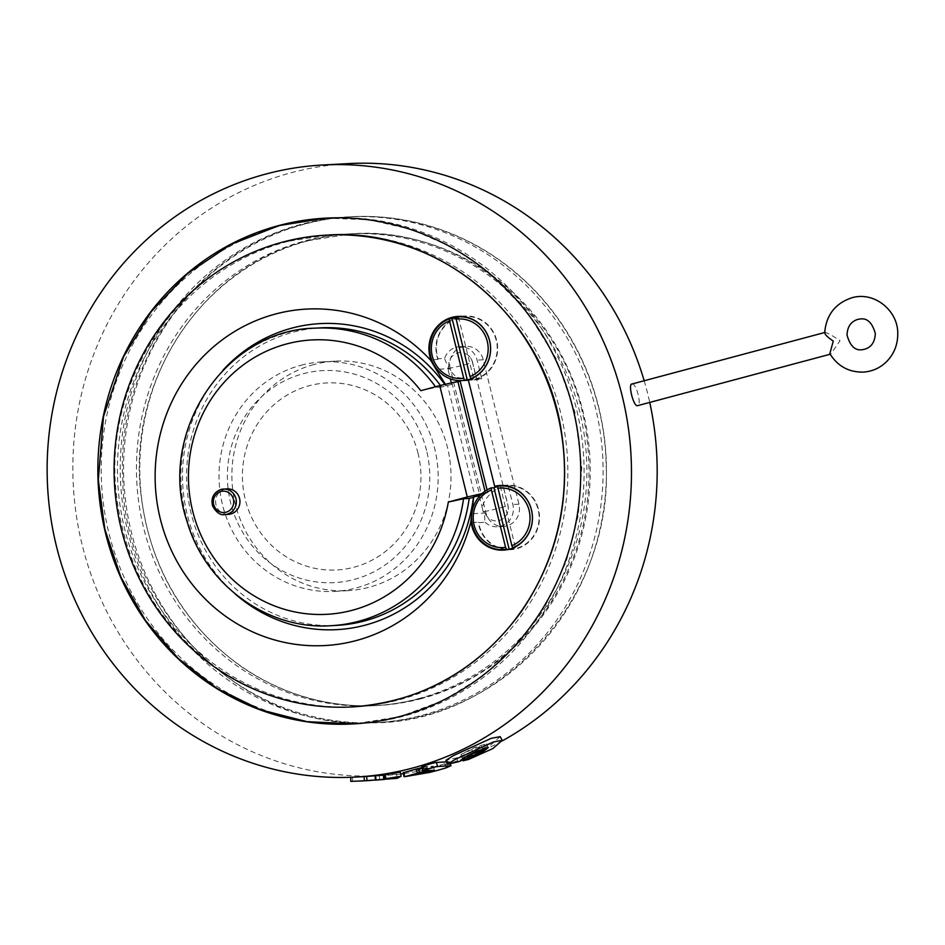<?xml version="1.0" encoding="UTF-8"?>
<svg xmlns="http://www.w3.org/2000/svg" width="945" height="945" viewBox="0 0 945 945"><rect width="100%" height="100%" fill="white"/><g stroke="black" fill="none" stroke-linecap="round" stroke-linejoin="round"><path stroke-width="0.71" stroke-dasharray="4.72 3.54" d="M350.808 781.385L371.373 780.476M401.07 776.294L400.314 772.1L396.628 774.097L359.939 776.837M383.646 774.9L379.323 775.467A306.475 292.135 86.9 0 1 374.704 775.904L384.166 775.183M374.704 775.904L375.059 780.145M422.131 767.612L426.916 766.808L422.38 768.309A306.475 292.135 86.9 0 1 421.753 768.462L419.237 769.443L426.396 768.037A306.475 292.135 -93.1 0 0 433.33 766.194L421.907 766.749M446.501 761.894L449.383 761.741L445.107 763.702A306.475 292.135 86.9 0 1 428.735 768.25L403.267 772.408M450.186 764.328L449.383 761.741L450.481 764.257M422.214 766.797L423.277 770.919M433.33 766.194L434.393 770.305M419.367 773.601L418.47 769.443L419.568 773.482M500.224 736.663L490.998 744.766L467.078 755.48L461.573 756.78L481.915 747.389L486.462 743.774L474.815 747.436L460.936 754.476A306.475 292.135 -93.1 0 0 471.874 749.539L481.253 746.231L476.54 749.279A306.475 292.135 86.9 0 1 456.648 757.855L445.969 760.276M460.936 754.476L462.483 758.422M824.666 332.522L825.186 332.404C828.541 333.455 833.49 336.231 840.022 340.732L830.785 354.08L829.84 353.678M632.063 383.989C636.457 383.032 642.163 406.078 637.438 405.7M400.68 773.967A306.475 292.135 86.9 0 1 381.674 775.656A306.475 292.135 86.9 0 1 76.368 515.568A306.475 292.135 86.9 0 1 291.509 172.651A306.475 292.135 86.9 0 1 348.351 163.615M644.171 380.729A306.475 292.135 86.9 0 1 649.735 402.44M502.279 740.88A306.475 292.135 86.9 0 1 403.468 773.601M422.403 715.235A253.272 241.412 -93.1 0 0 600.193 431.853A253.272 241.412 -93.1 0 0 347.902 216.925A253.272 241.412 -93.1 0 0 120.617 482.942A253.272 241.412 -93.1 0 0 375.437 722.712A253.272 241.412 -93.1 0 0 422.403 715.235M425.746 715.046A253.272 241.412 -93.1 0 0 603.536 431.676A253.272 241.412 -93.1 0 0 351.245 216.736A253.272 241.412 -93.1 0 0 123.949 482.753A253.272 241.412 -93.1 0 0 378.78 722.523A253.272 241.412 -93.1 0 0 425.746 715.046M281.917 225.43A253.272 241.412 86.9 0 1 328.884 217.952A253.272 241.412 86.9 0 1 583.703 457.723A253.272 241.412 86.9 0 1 356.419 723.74A253.272 241.412 86.9 0 1 354.741 723.823A253.272 241.412 86.9 0 1 103.985 507.937A253.272 241.412 86.9 0 1 281.917 225.43M418.316 698.733A236.238 225.182 -93.1 0 0 584.164 434.405A236.238 225.182 -93.1 0 0 348.823 233.923A236.238 225.182 -93.1 0 0 136.812 482.056A236.238 225.182 -93.1 0 0 374.515 705.702A236.238 225.182 -93.1 0 0 418.316 698.733M421.659 698.556A236.238 225.182 86.9 0 1 377.846 705.525A236.238 225.182 86.9 0 1 140.155 481.879A236.238 225.182 86.9 0 1 352.166 233.746A236.238 225.182 86.9 0 1 587.506 434.228A236.238 225.182 86.9 0 1 421.659 698.556M285.992 241.932A236.238 225.182 86.9 0 1 329.805 234.962A236.238 225.182 86.9 0 1 567.496 458.608A236.238 225.182 86.9 0 1 355.485 706.742A236.238 225.182 86.9 0 1 120.157 506.26A236.238 225.182 86.9 0 1 285.992 241.932M301.03 365.254A114.924 109.549 86.9 0 1 322.339 361.864A114.924 109.549 86.9 0 1 437.984 470.669A114.924 109.549 86.9 0 1 334.837 591.381A114.924 109.549 86.9 0 1 220.35 493.857A114.924 109.549 86.9 0 1 301.03 365.254M313.882 364.557A114.924 109.549 -93.1 0 0 233.202 493.148A114.924 109.549 -93.1 0 0 347.689 590.684A114.924 109.549 -93.1 0 0 450.836 469.972A114.924 109.549 -93.1 0 0 335.191 361.167A114.924 109.549 -93.1 0 0 313.882 364.557M445.402 384.308L446.135 385.56L447.564 385.489L475.122 496.846M440.453 385.454A148.979 142.01 86.9 0 1 441.634 387.06L445.886 385.926A8498.633 503.531 166.1 0 0 446.135 385.56M445.886 385.926A153.244 146.062 -93.1 0 0 444.823 384.438M223.02 370.145A153.244 146.062 -93.1 0 0 235.222 593.956M472.146 511.375L471.72 514.316M468.307 379.831L481.702 378.685A31.929 30.429 86.9 0 1 476.752 379.701L472.287 379.996L456.553 377.338L447.729 368.196L448.899 366.967A31.929 30.429 86.9 0 1 444.563 358.438L438.114 358.793A31.929 30.429 86.9 0 1 459.152 317.39A31.929 30.429 86.9 0 1 465.07 316.445A31.929 30.429 86.9 0 1 496.81 343.118A31.929 30.429 86.9 0 1 475.252 379.039M438.114 358.793A17.872 17.045 -93.1 0 0 437.901 359.443A32.354 30.831 86.9 0 1 460.097 316.717M461.538 316.421A32.354 30.831 86.9 0 1 465.058 316.02A32.354 30.831 86.9 0 1 497.212 343.059A32.354 30.831 86.9 0 1 475.347 379.453M437.901 359.443L431.664 359.785M501.795 486.297A31.929 30.429 86.9 0 1 506.922 485.565A31.929 30.429 86.9 0 1 539.052 515.781A31.929 30.429 86.9 0 1 510.394 549.317A31.929 30.429 86.9 0 1 478.666 522.644L485.116 522.29A31.929 30.429 86.9 0 1 484.95 512.662L483.167 511.375A12.769 0.756 166.1 0 0 483.155 511.422A12.769 12.769 0 0 0 483.297 511.918L483.167 511.375C479.02 501.901 496.137 486.226 502.953 487.514L503.437 487.537A31.929 30.429 86.9 0 1 507.453 486.155A31.929 30.429 86.9 0 1 508.245 485.954L498.629 486.061M471.921 522.526L478.182 522.183A17.872 17.045 -93.1 0 0 478.666 522.644M503.39 485.541A32.354 30.831 86.9 0 1 506.898 485.139A32.354 30.831 86.9 0 1 539.453 515.757A32.354 30.831 86.9 0 1 510.418 549.742A32.354 30.831 86.9 0 1 506.886 549.718M505.421 549.588A32.354 30.831 86.9 0 1 478.182 522.183M448.899 366.967A12.592 12.002 86.9 0 1 453.895 354.765A12.592 12.002 86.9 0 1 466.57 354.151A12.592 12.002 86.9 0 1 472.382 362.029A12.769 0.756 -13.9 0 1 472.512 362.1A12.769 0.756 -13.9 0 1 460.298 365.904A12.769 0.756 -13.9 0 1 447.729 368.243A12.769 12.769 0 0 1 447.611 367.77L447.729 368.196A12.769 0.756 -13.9 0 0 447.729 368.243L450.352 378.862M455.691 317.473A31.929 30.429 86.9 0 1 458.384 316.941L455.667 317.095M471.791 378.555L473.61 378.461A31.929 30.429 86.9 0 1 468.342 379.961M497.542 486.592A31.929 30.429 86.9 0 1 500.236 486.049L497.519 486.202M513.643 547.675L515.462 547.568A31.929 30.429 86.9 0 1 509.178 549.246L509.036 549.258M426.549 450.458A106.159 101.198 -93.1 0 0 257.572 400.621A106.159 101.198 -93.1 0 0 301.668 578.801A106.159 101.198 -93.1 0 0 426.549 450.458M418.08 453.376A93.649 89.267 -93.1 0 0 269.03 409.409A93.649 89.267 -93.1 0 0 307.928 566.587A93.649 89.267 -93.1 0 0 418.08 453.376M336.692 625.389A148.979 142.01 86.9 0 1 186.791 484.348A148.979 142.01 86.9 0 1 320.497 327.868M420.773 390.687L435.952 387.379L441.634 387.06M472.382 362.029L476.752 379.701M503.437 487.537L507.808 505.209A12.592 12.002 86.9 0 1 503.165 518.604A12.592 12.002 86.9 0 1 484.95 512.662M460.203 381.284A12.769 0.756 166.1 0 0 451.663 384.142A12.769 0.756 166.1 0 0 452.277 384.225L479.836 495.593A12.769 0.756 -13.9 0 1 479.221 495.511M480.863 494.707A12.769 0.756 -13.9 0 1 487.762 492.652L487.077 489.888M228.466 514.352A12.769 12.167 86.9 0 1 215.743 503.52A12.769 12.167 86.9 0 1 224.709 489.226A12.769 12.167 86.9 0 1 227.072 488.86M500.236 486.049L515.462 547.568M458.384 316.941L473.61 378.461M452.277 384.225L447.564 385.489M485.021 491.211L485.411 492.782L487.762 492.652M485.411 492.782L482.068 493.562M485.116 522.29A17.872 17.045 -93.1 0 0 497.318 526.755A17.872 17.045 -93.1 0 0 512.84 504.5L508.245 485.954M450.245 368.621A17.872 17.045 -93.1 0 1 465.767 346.354A17.872 17.045 -93.1 0 1 483.238 359.809L518.959 504.169A17.872 17.045 -93.1 0 1 503.437 526.424A17.872 17.045 -93.1 0 1 485.978 512.981L450.245 368.621L437.039 369.33M481.702 378.685L477.107 360.139A17.872 17.045 -93.1 0 0 459.648 346.697A17.872 17.045 -93.1 0 0 444.563 358.438M396.628 774.097L397.148 778.326M383.091 775.491L383.41 779.743M379.323 775.467L379.748 779.708M352.485 777.05L352.568 781.302M422.38 768.309L423.348 772.443M421.753 768.462L422.71 772.608M404.176 772.467L404.873 776.66M404.306 772.455L405.003 776.648M428.735 768.25L429.668 772.396M445.107 763.702L446.276 767.789M426.396 768.037L427.175 771.333M419.237 769.443L420.076 773.317M476.54 749.279L478.229 753.165M456.648 757.855L458.065 761.847M471.874 749.539L473.291 752.752M470.539 752.551L471.968 756.059M467.078 755.48L468.578 759.449M447.387 760.548L448.71 764.576M331.01 625.696A148.979 142.01 86.9 0 1 181.121 484.655A148.979 142.01 86.9 0 1 314.815 328.175M435.503 386.753A148.979 142.01 86.9 0 1 435.952 387.379M479.41 496.279L483.155 511.422A12.769 0.756 166.1 0 0 495.735 509.083A12.769 0.756 166.1 0 0 507.949 505.28A12.769 0.756 166.1 0 0 507.808 505.209M224.851 514.553A12.769 12.167 86.9 0 1 212.129 503.72A12.769 12.167 86.9 0 1 221.095 489.427M485.978 512.981L471.803 513.749M518.959 504.169L512.84 504.5M483.238 359.809L477.107 360.139M326.013 218.118L369.212 219.783L411.477 229.47L451.45 246.869L487.844 271.416L526.613 310.976L556.073 358.498L574.761 411.607L581.754 467.669L578.305 515.108L566.114 561.862L545.525 605.461L517.364 644.041L482.8 676.088L443.205 700.54L400.018 716.605L354.765 723.823M352.792 706.884C303.392 709.163 257.914 696.063 216.346 667.595C157.957 625.035 124.575 566.716 116.188 492.628C103.619 380.339 179.077 267.577 283.453 242.05L327.1 235.104M303.475 224.272C374.752 204.734 454.238 222.205 512.261 270.081C569.752 316.351 605.284 390.675 606.17 466.334C612.454 599.461 498.322 724.295 371.444 722.819C244.838 730.733 123.901 611.887 122.72 478.642C116.235 363.069 195.733 250.909 303.475 224.272M307.869 240.727L351.528 233.781C461.703 225.253 569.008 314.945 585.817 430.176C595.787 496.279 582.333 556.451 545.442 610.694C502.882 668.682 446.796 700.304 377.209 705.561C327.809 707.829 282.331 694.74 240.774 666.272C182.385 623.7 148.991 565.382 140.604 491.305C128.036 379.016 203.494 266.242 307.869 240.727M361.132 781.031L360.423 781.078M426.916 766.808L427.967 770.931M481.253 746.231L482.47 748.853M486.462 743.774L488.305 747.566M461.573 756.78L463.026 760.772M830.159 354.245L830.785 354.08M381.674 775.656L371.137 776.223M351.245 216.736L347.902 216.925M378.78 722.523L375.437 722.712M353.076 723.929L356.419 723.74M325.541 218.141L328.884 217.952M352.166 233.746L348.823 233.923M377.846 705.525L374.515 705.702M352.142 706.919L355.485 706.742M326.462 235.14L329.805 234.962M335.191 361.167L322.339 361.864M347.689 590.684L334.837 591.381M458.006 316.41L465.058 316.02M503.378 550.12L510.418 549.742M499.858 485.517L506.898 485.139M468.401 380.209L472.287 379.996M463.015 316.563L465.07 316.445M508.339 549.423L510.394 549.317M504.866 485.671L506.922 485.565M451.356 382.926L451.663 384.142M466.57 354.151A12.769 12.769 0 0 1 472.512 362.1L507.949 505.28A12.769 12.769 0 0 1 503.165 518.604M503.437 526.424L497.318 526.755M465.767 346.354L459.648 346.697"/><path stroke-width="1.42" d="M361.132 781.031L397.148 778.326L401.093 776.258L400.337 772.077L385.276 774.428L385.843 778.645L384.58 779.424L375.059 780.145A310.728 296.187 -93.1 0 0 379.748 779.708L384.131 779.129L383.646 774.9M401.07 776.294L385.843 778.645M379.748 779.708L375.98 779.909A310.728 296.187 86.9 0 1 366.991 780.688L350.808 781.385L350.725 777.133M383.682 775.231L385.276 774.428M384.166 775.183L384.58 779.424M359.939 776.837L366.695 776.436A306.475 292.135 -93.1 0 0 375.567 775.668L379.323 775.467M366.695 776.436L366.991 780.688M423.348 772.443C430.164 770.376 428.806 770.458 419.261 772.667L404.873 776.66L429.668 772.396A310.728 296.187 -93.1 0 0 446.276 767.789L450.647 765.793L437.63 766.501C435.137 766.631 420.135 771.25 423.277 770.919L434.393 770.305A310.728 296.187 86.9 0 1 427.364 772.183L420.135 773.601L422.71 772.608A310.728 296.187 -93.1 0 0 423.348 772.443L427.896 770.659M403.267 772.408L403.976 776.601L404.873 776.66M450.481 764.257L450.978 765.852L450.186 764.328M421.907 766.749L423.277 770.919M404.176 772.467L416.414 768.994A306.475 292.123 -93.1 0 0 418.292 768.533L422.131 767.612M422.214 766.797C419.072 767.127 433.861 762.58 436.366 762.45L446.501 761.894M458.065 761.847A310.728 296.187 -93.1 0 0 478.229 753.165L483.037 750.058L473.575 753.413A310.728 296.187 86.9 0 1 462.483 758.422L476.552 751.287L488.305 747.566L483.675 751.228L463.026 760.772L468.578 759.449L492.853 748.57L502.244 740.348L493.255 742.026L454.852 759.603L447.304 764.316L458.065 761.847M447.304 764.316L445.969 760.276L453.411 755.61L491.329 738.281L500.224 736.663L502.244 740.348M824.654 332.864C826.213 315.004 835.297 303.298 851.918 297.758C874.597 291.048 898.352 311.023 897.75 333.821C897.774 344.653 894.076 353.914 886.646 361.592C880.256 367.853 872.648 371.338 863.824 372.07C849.118 372.507 837.79 366.377 829.84 353.678L833.266 341.098C826.698 336.609 824.005 333.703 825.186 332.404M830.159 354.245L637.438 405.7C633.445 406.551 627.74 383.505 632.063 383.989L824.666 332.522M265.817 174.057A306.475 292.135 -93.1 0 0 50.664 516.962A306.475 292.135 -93.1 0 0 355.97 777.05A306.475 292.135 -93.1 0 0 631 455.147A306.475 292.135 -93.1 0 0 322.647 165.009A306.475 292.135 -93.1 0 0 265.817 174.057M322.647 165.009L348.351 163.615A306.475 292.135 86.9 0 1 644.171 380.729M649.735 402.44A306.475 292.135 86.9 0 1 502.279 740.88M403.468 773.601A306.475 292.135 86.9 0 1 400.68 773.967M278.574 225.607A253.272 241.412 86.9 0 1 325.541 218.141A253.272 241.412 86.9 0 1 580.36 457.912A253.272 241.412 86.9 0 1 353.076 723.929A253.272 241.412 86.9 0 1 100.772 508.989A253.272 241.412 86.9 0 1 278.574 225.607M282.649 242.109A236.238 225.182 -93.1 0 0 116.814 506.437A236.238 225.182 -93.1 0 0 352.142 706.919A236.238 225.182 -93.1 0 0 564.153 458.786A236.238 225.182 -93.1 0 0 326.462 235.14A236.238 225.182 -93.1 0 0 282.649 242.109M437.039 369.33L436.082 369.389L430.719 360.329A17.872 17.045 86.9 0 1 430.861 359.821A32.354 30.831 86.9 0 1 458.006 316.41A32.354 30.831 86.9 0 1 490.171 343.437A32.354 30.831 86.9 0 1 468.307 379.831L494.648 486.273A32.354 30.831 86.9 0 1 499.858 485.517A32.354 30.831 86.9 0 1 532.413 516.147A32.354 30.831 86.9 0 1 503.378 550.12A32.354 30.831 86.9 0 1 471.142 522.561L471.921 522.526M436.082 369.389L445.402 384.308M444.823 384.438A153.244 146.062 -93.1 0 0 223.02 370.145M235.222 593.956A153.244 146.062 -93.1 0 0 381.91 619.566A153.244 146.062 -93.1 0 0 473.445 497.294L469.192 498.428A148.979 142.01 86.9 0 1 336.692 625.389L331.01 625.696C267.848 630.232 205.537 585.085 187.216 521.971C156.61 433.672 224.615 329.781 314.815 328.175A148.979 142.01 86.9 0 1 435.503 386.753M479.28 495.735L473.693 496.928A8498.633 503.531 -13.9 0 1 473.445 497.294M473.693 496.928L472.146 511.375M471.142 522.561A17.872 17.045 86.9 0 1 470.775 522.195L471.803 513.749M470.775 522.195A168.482 160.591 86.9 0 1 247.011 629.205A168.482 160.591 86.9 0 1 185.019 378.732A168.482 160.591 86.9 0 1 430.719 360.329M460.097 316.717A32.354 30.831 86.9 0 1 461.538 316.421M431.664 359.785L430.861 359.821M498.629 486.061L494.648 486.273M501.949 485.824A32.354 30.831 86.9 0 1 503.39 485.541M506.886 549.718A32.354 30.831 86.9 0 1 505.421 549.588M468.342 379.961A31.929 30.429 86.9 0 1 467.326 380.138L464.609 380.28L463.723 378.224L449.525 320.863L449.383 318.772L452.1 318.619A31.929 30.429 86.9 0 1 455.195 317.603A31.929 30.429 86.9 0 1 455.691 317.473M470.893 378.602A31.929 30.429 -93.1 0 0 489.912 342.22A31.929 30.429 -93.1 0 0 458.408 316.811A31.929 30.429 -93.1 0 0 455.667 317.095L470.008 376.547L470.893 378.602L471.791 378.555M449.383 318.772A31.929 30.429 -93.1 0 0 430.365 355.155A31.929 30.429 -93.1 0 0 461.881 380.563A31.929 30.429 -93.1 0 0 464.609 380.28M509.036 549.258L506.461 549.399L505.575 547.344L491.376 489.971L491.235 487.88L493.952 487.738A31.929 30.429 86.9 0 1 497.046 486.722A31.929 30.429 86.9 0 1 497.542 486.592M512.745 547.722A31.929 30.429 -93.1 0 0 531.763 511.339A31.929 30.429 -93.1 0 0 500.259 485.919A31.929 30.429 -93.1 0 0 497.519 486.202L511.859 545.667L512.745 547.722L513.643 547.675M491.235 487.88A31.929 30.429 -93.1 0 0 472.216 524.262A31.929 30.429 -93.1 0 0 503.732 549.671A31.929 30.429 -93.1 0 0 506.461 549.399M314.815 328.175L320.497 327.868A148.979 142.01 86.9 0 1 440.453 385.454M469.192 498.428L463.522 498.747L448.332 502.055L467.291 496.987L439.732 385.619L457.853 381.414L485.021 491.211M487.077 489.888L460.203 381.284L457.853 381.414M479.41 496.279L479.221 495.511A12.769 0.756 -13.9 0 1 480.863 494.707M227.072 488.86A12.769 12.167 86.9 0 1 239.924 500.944A12.769 12.167 86.9 0 1 228.466 514.352L224.851 514.553A12.769 12.167 86.9 0 0 236.321 501.145A12.769 12.167 86.9 0 0 223.469 489.049L221.059 489.439A12.769 12.167 86.9 0 1 223.469 489.049L227.072 488.86M505.575 547.344A29.791 28.397 86.9 0 1 474.13 525.16A29.791 28.397 86.9 0 1 491.376 489.971M497.661 488.293A29.791 28.397 86.9 0 1 529.117 510.477A29.791 28.397 86.9 0 1 511.859 545.667M463.723 378.224A29.791 28.397 86.9 0 1 432.278 356.052A29.791 28.397 86.9 0 1 449.525 320.863M455.809 319.186A29.791 28.397 86.9 0 1 487.266 341.358A29.791 28.397 86.9 0 1 470.008 376.547M509.166 549.222L493.952 487.738M467.326 380.138L452.1 318.619M482.068 493.562L467.291 496.987M439.732 385.619L420.773 390.687A137.391 130.953 -93.1 0 0 215.07 393.522A137.391 130.953 -93.1 0 0 266.821 602.65A137.391 130.953 -93.1 0 0 448.332 502.055M375.567 775.668L375.98 779.909M364.073 776.601L364.345 780.842M418.292 768.533L419.261 772.667M416.414 768.994L417.347 773.14M436.366 762.45L437.63 766.501M427.175 771.333L427.364 772.183M473.291 752.752L473.575 753.413M463.522 498.747A148.979 142.01 86.9 0 1 331.01 625.696M220.965 491.471A10.702 10.194 -93.1 0 0 216.275 509.308A10.702 10.194 -93.1 0 0 233.368 504.736A10.702 10.194 -93.1 0 0 220.965 491.471M354.765 723.823L307.09 721.708L260.607 709.801L217.078 688.468L178.215 658.429L145.648 620.759L120.818 576.982L104.848 529.165L98.304 479.977L103.489 416.615L123.606 356.667L151.365 311.46L187.665 273.459L230.887 244.401L279.058 225.607L326.013 218.118M352.792 706.884C422.38 701.627 478.453 670.005 521.026 612.017C557.916 557.774 571.371 497.602 561.401 431.499C544.592 316.28 437.287 226.587 327.1 235.104M482.47 748.853L483.037 750.058M462.743 759.993L463.026 760.772M857.706 319.398L860.352 318.973C867.356 317.981 872.353 322.859 875.33 333.597C874.786 343.212 870.357 348.599 862.029 349.733C855.024 350.725 850.039 345.858 847.051 335.121C847.287 326.887 850.831 321.654 857.706 319.398M360.187 776.825L355.97 777.05M461.881 380.563L468.401 380.209M458.408 316.811L463.015 316.563M503.732 549.671L508.339 549.423M500.259 485.919L504.866 485.671M450.352 378.862L451.356 382.926M221.059 489.439C213.688 492.345 210.829 497.791 212.519 505.788C216.429 512.639 220.539 515.557 224.851 514.553"/></g></svg>
